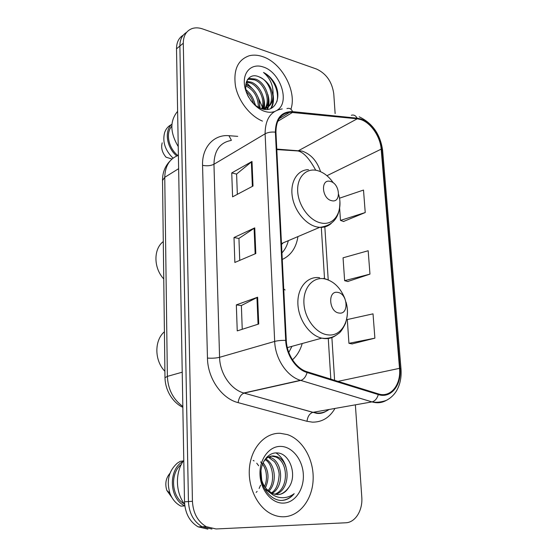 <?xml version="1.0" encoding="UTF-8"?>
<svg xmlns="http://www.w3.org/2000/svg" width="557" height="557" viewBox="0 0 557 557"><rect width="100%" height="100%" fill="white"/><g stroke="black" fill="none" stroke-linecap="round" stroke-linejoin="round"><path stroke-width="0.84" d="M292.474 359.801C297.048 355.638 300.3 350.214 302.214 343.516M285.128 290.016L283.729 288.944M282.267 259.471C290.942 255.398 296.171 247.768 297.953 236.579M275.339 84.692L271.21 78.488M183.239 35.168C178.783 37.855 176.541 42.402 176.513 48.821L184.513 501.815C185.147 513.429 189.686 521.777 198.139 526.859L207.907 529.129M186.623 32.334C182.146 35.014 179.897 39.582 179.876 46.043L188.447 501.558C189.095 513.241 193.662 521.644 202.149 526.762L211.952 529.046L202.149 526.762C193.662 521.644 189.095 513.241 188.447 501.558L179.876 46.043C179.897 39.582 182.146 35.014 186.623 32.334M262.625 56.619C257.884 54.997 253.414 54.704 249.23 55.756C237.783 59.787 233.209 69.931 235.493 86.196C238.438 101.137 249.996 115.953 262.472 121.106C249.996 115.953 238.438 101.137 235.493 86.196C233.209 69.931 237.783 59.787 249.23 55.756C253.414 54.704 257.884 54.997 262.625 56.619C281.682 62.656 296.992 91.16 290.991 109.012C296.992 91.16 281.682 62.656 262.625 56.619M280.136 433.29C265.397 432.698 251.722 447.027 249.564 466.731C247.273 486.393 257.341 507.601 272.06 514.292C275.987 516.095 279.976 516.924 284.021 516.771C299.951 516.151 312.651 499.009 313.159 479.104C313.814 459.205 302.562 439.605 287.405 434.599L280.136 433.29C265.397 432.698 251.722 447.027 249.564 466.731C247.273 486.393 257.341 507.601 272.06 514.292C275.987 516.095 279.976 516.924 284.021 516.771C299.951 516.151 312.651 499.009 313.159 479.104C313.814 459.205 302.562 439.605 287.405 434.599L280.136 433.29M360.525 119.483C370.656 122.505 380.306 136.479 381.176 149.137L399.522 368.344C401.235 384.699 390.659 398.06 378.356 393.89L307.172 371.804C296.275 368.685 286.799 354.558 286.291 340.445L275.945 132.308C275.973 120.347 280.596 113.663 289.8 112.249L357.246 118.787L360.525 119.483M360.483 118.885L357.121 118.175L292.62 111.63C281.403 111.463 275.652 118.307 275.381 132.148L285.699 340.383C286.221 354.851 295.941 369.34 307.109 372.536L378.294 394.572C390.923 398.868 401.764 385.159 400.003 368.393L381.642 149.276C380.744 136.305 370.858 121.997 360.483 118.885M352.087 343.906L374.889 338.162L373.023 313.849L347.303 319.544L348.94 343.314L352.316 343.947M343.544 221.463L365.232 212.544L363.505 190.062L339.464 198.208M347.735 281.515L369.966 274.121L368.17 250.747L343.056 257.807L344.63 280.679L347.958 281.577M335.133 113.586L333.754 93.715C332.035 81.816 326.284 73.587 316.494 69.026L202.72 28.964C198.898 27.641 195.368 27.502 192.137 28.546C186.323 30.746 183.378 35.641 183.281 43.23L192.437 501.293C193.098 513.053 197.693 521.512 206.215 526.664L216.053 528.962L345.667 522.786C355.401 522.563 362.906 510.219 361.785 497.081L355.373 404.835M253.017 186.045L232.582 196.844L231.747 172.928L252.001 161.467L253.017 186.045M258.74 324L237.24 330.893L236.335 304.888L257.626 297.208L258.74 324M255.816 253.526L234.859 262.458L233.996 237.533L254.751 227.876L255.816 253.526M233.996 237.533L238.939 238.473M239.74 260.384L238.939 238.403L254.751 227.876M236.335 304.888L241.376 305.57M242.239 329.291L241.376 305.521L257.626 297.208M231.747 172.928L236.6 174.104M237.338 194.33L236.6 174.028L252.001 161.467M369.966 274.121L344.63 280.679M365.232 212.544L340.48 220.405L339.645 208.255M340.48 220.405L343.766 221.547M374.889 338.162L348.94 343.314M245.769 84.768L246.779 85.096C254.361 87.797 261.017 98.965 259.277 107.745M246.57 81.399L251.13 82.116C260.161 85.172 267.095 100.204 262.486 108.671M246.312 82.123L250.037 82.861C258.747 85.855 265.675 99.981 261.706 108.65M247.58 79.449L250.009 78.488L255.552 79.087C266.587 82.652 272.979 103.094 264.206 109.339M247.405 79.728L248.902 79.254L254.438 79.846C264.965 83.258 271.551 102.356 263.914 109.29M246.02 89.935C250.928 93.708 253.915 98.707 254.981 104.932M246.466 91.856C249.996 95.108 252.349 99.028 253.512 103.609M245.693 85.834C254.027 89.969 258.246 97.106 258.344 107.257M250.358 99.919C253.602 104.354 257.418 107.306 261.825 108.782C275.186 113.468 282.524 96.911 274.538 83.063C271.6 78.231 267.931 74.694 263.524 72.452C270.709 78.669 273.842 86.62 272.916 96.291C271.698 86.864 267.026 80.361 258.901 76.796C272.164 81.12 277.073 107.153 263.391 109.172L263.336 109.186M272.916 96.291C272.742 102.948 269.943 107 264.526 108.455L261.351 108.629M262.807 108.664L262.688 108.246M262.298 106.916L257.599 96.187M252.669 88.988L246.25 82.339M255.642 105.461L254.57 102.836M277.33 110.098C290.336 102.154 280.331 71.95 263.106 66.951C252.746 63.331 243.757 70.579 244.307 82.735C244.697 94.836 254.667 108.483 265.174 111.525C268.571 112.521 271.677 112.528 274.51 111.546M258.901 76.796C248.13 71.874 241.453 85.277 248.826 97.503M171.807 126.209C165.387 133.032 168.499 148.259 177.878 155.514M162.191 142.843C160.862 147.786 162.136 152.569 166.014 157.178L171.967 159.037M171.465 124.594C168.2 126.174 165.916 128.848 164.614 132.615C162.317 141.875 165.13 150.39 173.046 158.153M171.925 124.155C164.071 130.686 166.571 147.612 176.743 155.974M177.613 111.337C169.753 120.799 169.962 132.552 178.24 146.588M263.524 72.452C272.951 77.534 279.67 91.494 276.871 101.708M272.867 97.614C273.153 102.042 272.394 105.726 270.605 108.664M268.363 100.267L267.945 106.902M267.903 107.083L267.13 109.457M263.907 102.885L263.733 108.587M259.513 105.461L259.639 107.926M273.146 94.975C273.967 100.399 273.278 104.89 271.085 108.448M267.799 94.335C269.087 98.512 269.337 102.495 268.558 106.296M268.474 106.686L267.555 109.423M263.21 96.723C264.547 100.775 264.888 104.709 264.234 108.511M264.206 108.657L264.122 109.068M245.888 83.898L251.841 88.208M258.657 99.042L260.175 108.169M245.971 89.663L247.962 91.522M254.124 101.283L255.294 105.189M331.631 200.68C341.511 203.451 340.104 183.476 330.35 181.436C320.414 178.372 321.695 198.752 331.631 200.68M281.522 244.495L283.137 242.88M281.939 252.906C284.996 249.627 287.134 245.546 288.345 240.666M163.292 241.578C153.363 248.895 153.481 268.049 163.751 278.932M339.095 313.048C349.26 314.907 347.756 293.483 337.723 292.39C327.495 290.211 328.867 312.094 339.095 313.048M288.791 352.442L291.959 346.336M164.412 331.784C154.212 340.299 154.331 360.581 164.9 371.303M260.961 476.966C261.874 482.139 263.997 486.414 267.339 489.805L272.665 493.648L277.678 494.644C282.211 494.414 285.852 492.089 288.617 487.674C285.156 492.103 281.647 494.414 278.096 494.602M263.384 462.108C266.044 457.965 269.379 455.904 273.383 455.932L277.087 456.705C290.629 461.293 290.782 490.376 275.36 494.456M271.231 493.662L264.519 488.635M266.462 457.513L271.76 456.134L275.45 456.907C288.867 461.614 288.965 489.512 274.559 494.282M253.191 460.409L254.089 460.945M256.721 463.194L258.671 465.756M260.961 470.874L261.72 480.204M260.572 485.203L259.123 488.454M257.118 491.378L256.185 492.395M263.092 462.721C268.718 470.066 269.504 478.386 265.473 487.681M260.606 461.899C262.974 464.176 264.672 467.142 265.703 470.783C267.005 476.444 266.629 481.652 264.582 486.414M265.807 459.031C275.353 463.96 277.449 482.773 268.878 491.267M265.104 459.762C272.338 462.568 276.154 482.132 268.042 490.501M267.207 456.747L267.938 456.81M268.773 456.949L270.605 457.499C282.643 461.6 284.648 486.282 272.129 493.405M270.605 457.499L268.989 457.694L274.169 461.474C275.938 463.118 279.12 469.732 279.148 474.724C278.528 484.2 275.917 490.278 271.308 492.98M288.617 487.674C297.877 475.469 289.717 453.182 277.33 452.938C268.084 452.054 260.119 462.783 260.85 475.49C261.456 488.197 270.486 499.545 280.456 500.43L281.591 500.444C286.535 500.214 290.726 497.958 294.18 493.669C289.765 496.997 284.899 498.264 279.593 497.478C275.137 496.698 271.231 494.317 267.882 490.341M280.749 446.401C269.254 446.004 259.297 459.093 259.987 474.599C260.502 490.111 271.705 503.605 283.388 503.103C295.085 502.832 304.213 489.269 303.328 474.432C302.611 459.588 292.237 446.568 280.749 446.401M181.317 464.441C169.774 473.262 171.431 497.116 184.276 503.834M170.01 473.241C165.854 478.08 164.795 483.81 166.835 490.432L172.092 497.798M183.378 460.911L180.21 461.342L177.265 463.201C168.778 470.853 166.327 480.865 169.913 493.237C172.224 499.288 175.908 503.584 180.955 506.132L184.833 505.902M183.044 461.426C168.061 469.266 169.036 498.995 184.82 505.826M183.782 460.333C175.051 472.176 175.33 492.367 184.652 504.343M294.18 493.669C290.594 497.749 286.437 500.005 281.71 500.437M275.987 452.904C280.846 456.079 284.202 460.834 286.047 467.191M176.513 48.821L183.281 43.23M184.513 501.815L192.437 501.293M178.393 155.333C169.6 158.703 165.053 166.035 164.754 177.328L178.63 168.68M162.533 180.468L164.754 177.328L167.372 376.379L182.223 372.194M182.842 407.313C174.313 403.456 165.387 392.323 164.983 377.723L167.372 376.379C167.991 389.385 173.143 399.397 182.828 406.429M381.176 149.137L326.945 175.713M320.567 171.674C317.03 160.994 310.883 154.129 302.103 151.086L276.78 149.088M334.994 408.434C329.598 417.639 322.071 422.213 312.428 422.15L306.991 421.301L238.118 402.634C221.714 398.589 207.677 378.419 207.462 358.081L202.56 165.332C201.878 147.215 214.006 134.251 228.962 135.699L237.728 136.354M378.294 394.572C377.082 398.652 374.993 401.089 372.013 401.896L312.93 412.333L317.274 413.05C321.591 413.231 325.511 412.041 329.034 409.492M351.342 115.271C353.779 114.547 355.7 115.515 357.121 118.175M285.699 340.383C281.376 340.285 277.706 340.633 274.678 341.42L265.104 133.812C267.896 132.322 271.322 131.772 275.381 132.148M307.109 372.536C305.8 376.845 303.704 379.47 300.822 380.403L300.425 380.313C286.932 376.358 275.249 358.861 274.678 341.42L219.576 357.309C219.82 373.448 230.786 389.489 243.771 393.012L312.881 412.347C309.643 413.426 307.68 416.406 306.991 421.301M286.952 108.594C289.334 107.8 291.22 108.81 292.62 111.63M231.051 140.468C220.001 142.529 214.299 150.46 213.958 164.252L265.104 133.812C265.195 119.073 270.911 110.773 282.239 108.921M386.871 400.044C382.346 402.843 377.374 403.463 371.958 401.903L300.759 380.417L244.057 393.117C240.937 394.342 238.96 397.51 238.118 402.634M400.003 368.393L401.005 368.971C401.639 377.576 400.017 385.075 396.138 391.467C393.876 394.934 391.049 397.649 387.665 399.627C386.454 400.699 378.502 403.184 372.013 401.896L300.425 380.313L243.771 393.012L316.467 413.287C320.637 413.942 324.647 412.709 328.498 409.583M400.998 368.887L382.645 150.717L381.642 149.276M202.56 165.332C206.96 166.174 210.762 165.819 213.958 164.252L219.576 357.309C216.158 358.137 212.12 358.395 207.462 358.081M228.962 135.699L231.385 140.26M399.522 368.344L337.995 381.371M334.611 380.32L331.868 337.25M328.212 279.872L324.835 226.887M357.246 118.787L297.981 150.954L276.801 149.582M292.745 112.284L277.706 121.342M292.919 150.627L297.981 150.954C303.551 152.228 309.462 158.654 315.728 170.233M255.148 253.804L254.096 228.245M252.37 186.386L251.36 161.899M258.058 324.216L256.951 297.494M333.351 182.933C328.909 176.472 323.638 172.371 317.539 170.616C306.357 167.525 296.825 177.084 297.689 191.385C298.378 205.644 309.448 220.607 320.811 222.925C334.395 226.288 343.565 210.887 338.635 194.449M308.501 169.648C297.619 169.725 290.086 181.505 292.23 196.078C294.256 210.637 305.619 224.638 317.03 226.964L319.697 227.34C324.181 227.59 328.024 226.288 331.227 223.434M344.957 298.768C340.411 287.572 333.525 280.909 324.306 278.792C312.797 276.69 303.008 288.046 303.934 303.384C304.679 318.701 316.118 333.622 327.808 334.854C341.796 336.971 351.168 319.307 346.036 302.131M319.621 277.706C307.596 275.861 297.375 287.475 297.877 303.419C298.225 319.328 309.441 335.481 321.779 338.148L323.861 338.51C328.4 338.99 332.459 337.911 336.031 335.286M198.139 526.859L206.215 526.664M164.983 377.723L162.526 180.217C162.533 172.475 165.102 166 170.233 160.799M359.209 116.803C372.619 123.25 380.431 134.481 382.631 150.515M289.8 112.249L279.106 118.718M330.816 379.143L328.247 338.134M324.515 278.521L321.312 227.374M248.902 79.254L250.009 78.488M263.391 109.172L264.526 108.455M281.473 243.583L319.697 227.34C333.211 225.676 339.937 217.202 339.881 201.919M323.77 278.326L328.755 280.129M347.352 310.165C347.679 313.487 347.053 317.922 345.465 323.464C342.625 329.284 340.278 332.654 338.426 333.573C334.381 336.846 329.667 338.447 324.285 338.371L321.779 338.148L287.315 347.61M275.45 456.907L277.087 456.705M166.835 490.432L169.913 493.237"/></g></svg>
